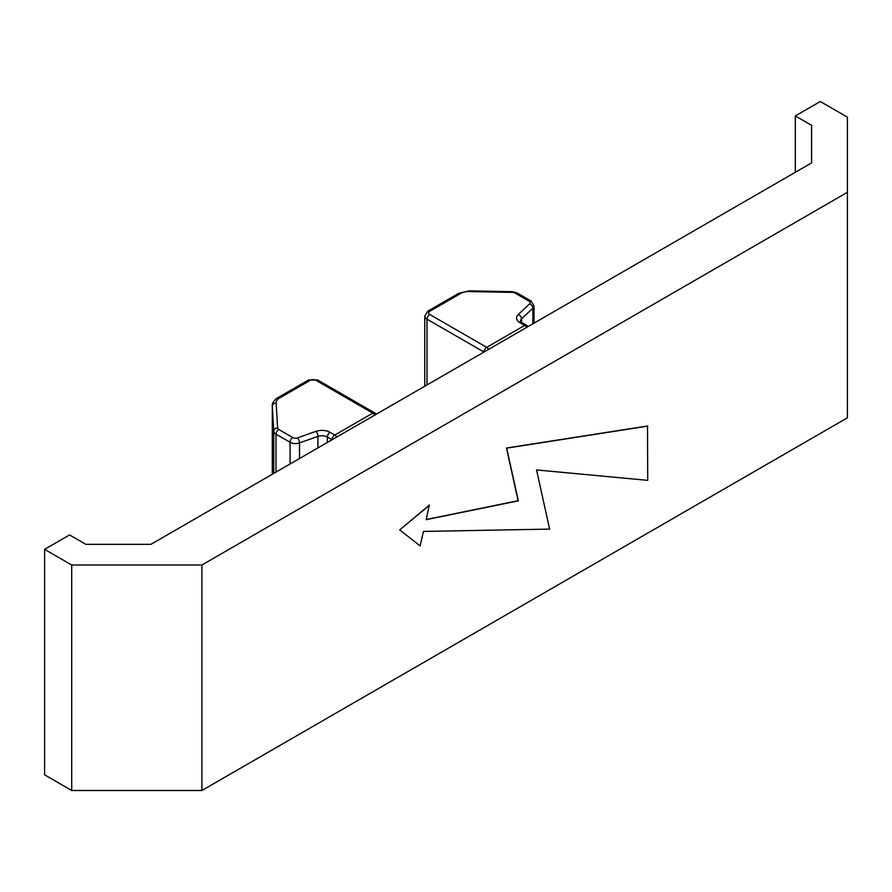 <?xml version="1.0" encoding="UTF-8"?>
<svg xmlns="http://www.w3.org/2000/svg" width="892" height="892" viewBox="0 0 892 892"><rect width="100%" height="100%" fill="white"/><g stroke="black" fill="none" stroke-linecap="round" stroke-linejoin="round"><path stroke-width="1.34" d="M795.329 115.915L811.597 125.315L811.597 162.89L150.915 544.332L85.822 544.332L69.554 534.944L44.6 549.349L44.6 774.836L71.717 790.49L201.904 790.49L847.4 417.813L847.4 117.164L820.283 101.51L795.329 115.915L795.329 172.29M44.6 549.349L71.717 565.004L201.904 565.004L847.4 192.326M201.904 565.004L201.904 790.49M647.726 426.131L506.678 448.152L518.33 500.847L426.153 519.69L429.286 505.095L399.683 529.926L420.087 545.904L423.444 531.431L549.628 529.101L536.549 469.95L647.726 480.353L647.514 426.008L506.466 448.029L518.107 500.713L426.198 519.512M811.597 125.315L811.597 162.89M71.717 565.004L71.717 790.49M429.509 505.218L399.683 529.926M399.906 530.049L420.087 545.904M336.719 437.058A3.836 2.219 -120 0 0 334.801 435.04L372.767 413.119L315.813 380.237A3.836 2.219 0 0 0 310.394 380.237L279.508 398.066A11.507 6.645 0 0 0 276.152 402.983L277.602 427.97A3.836 2.219 0 0 0 278.717 429.453L292.777 437.582A3.836 2.219 0 0 0 297.504 437.894L315.924 431.36A11.507 6.645 180 0 1 330.085 432.319L334.801 435.04A3.836 2.219 120 0 0 332.092 439.734L327.375 437.013L327.375 442.454M488.604 349.374A3.836 2.219 60 0 0 486.686 347.356L524.652 325.424L519.936 322.703A11.507 6.645 180 0 1 518.274 314.53L529.603 303.893A3.836 2.219 0 0 0 529.045 301.173L514.985 293.044A3.836 2.219 0 0 0 512.409 292.398L469.125 291.561A11.507 6.645 0 0 0 460.607 293.513L429.732 311.33A3.836 2.219 0 0 0 429.732 314.463L486.686 347.356A3.836 2.219 120 0 0 483.966 352.05L427.012 319.169L427.012 384.931M330.085 432.319A3.836 2.219 120 0 0 327.375 437.013A7.671 4.427 0 0 0 317.931 436.378L299.511 442.911A7.671 4.427 180 0 1 290.067 442.276L276.007 434.159A7.671 4.427 180 0 1 273.766 431.171L272.316 406.183L272.316 474.243M276.152 402.983A3.836 3.133 -3.3 0 0 272.316 406.183A15.342 8.853 180 0 1 272.305 405.893L272.305 474.254M277.602 427.97A3.836 3.133 176.7 0 0 273.766 431.171L273.766 473.407M278.717 429.453A3.836 2.219 120 0 0 276.007 434.159L276.007 472.113M292.777 437.582A3.836 2.219 120 0 0 290.067 442.276L290.067 463.996M297.504 437.894A3.836 1.639 70.5 0 1 299.511 442.911L299.511 458.544M315.924 431.36A3.836 1.639 70.5 0 1 317.931 436.378L317.931 447.907M429.732 314.463A3.836 2.219 120 0 0 427.012 319.169A7.671 4.427 180 0 1 424.77 316.036L424.77 386.225M469.125 291.561L469.203 290.859L512.476 291.695L516.903 292.855L530.963 300.972L534.007 305.867A7.671 4.427 180 0 1 532.87 308.186L521.541 318.823A7.671 4.427 0 0 0 520.404 321.142L521.853 322.514A3.836 2.219 120 0 0 519.936 322.703M518.274 314.53A3.836 2.665 -133.2 0 1 521.541 318.823L521.541 322.324M529.603 303.893A3.836 2.665 -133.2 0 1 532.87 308.186L532.87 323.818M310.394 380.237A3.836 2.219 60 0 0 308.476 380.048L277.59 397.877A3.836 2.219 60 0 1 279.508 398.066M308.476 380.048L317.73 380.048A3.836 2.219 120 0 0 315.813 380.237M376.089 414.334A3.836 3.836 0 0 0 374.685 412.929A3.836 2.219 120 0 0 372.767 413.119A3.836 2.219 -120 0 1 374.685 415.137M512.476 291.695L512.409 292.398M460.607 293.513A3.836 2.219 -120 0 0 458.689 293.323L427.814 311.141L424.77 316.036M516.903 292.855A3.836 2.219 120 0 0 514.985 293.044M429.732 311.33A3.836 2.219 -120 0 0 427.814 311.141M530.963 300.972A3.836 2.219 120 0 0 529.045 301.173M527.975 326.639A3.836 3.836 0 0 0 526.57 325.234A3.836 2.219 120 0 0 524.652 325.424A3.836 2.219 60 0 1 526.57 327.453M534.007 305.867L534.007 323.16M277.59 397.877C277.947 397.118 271.491 402.18 272.305 405.893M374.685 412.929L317.73 380.048M469.203 290.859L458.689 293.323M526.57 325.234L521.853 322.514"/></g></svg>
